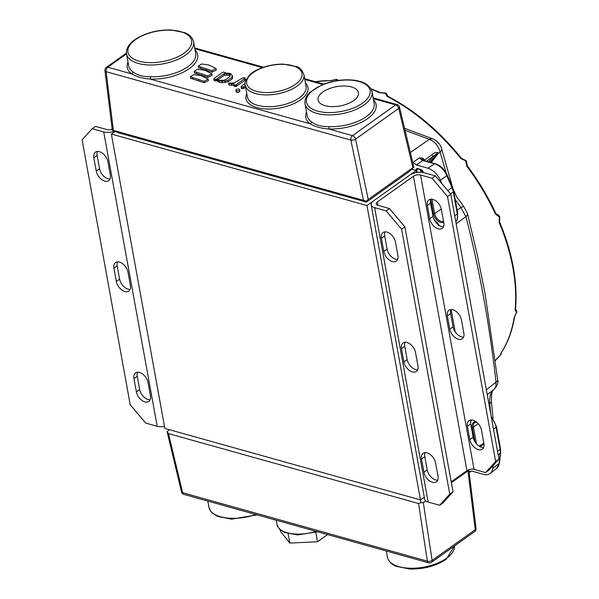 <?xml version="1.0" encoding="UTF-8"?>
<svg xmlns="http://www.w3.org/2000/svg" width="599" height="599" viewBox="0 0 599 599"><rect width="100%" height="100%" fill="white"/><g stroke="black" fill="none" stroke-linecap="round" stroke-linejoin="round"><path stroke-width="0.9" d="M111.369 134.064L164.867 428.442L420.476 499.918L366.977 205.539L111.369 134.064L115.09 131.413M468.635 469.773L467.976 470.836L475.254 529.666A3.407 2.096 54.5 0 1 474.648 531.575A3.407 3.407 0 0 0 476.048 528.385A3.407 1.7 172.9 0 1 475.254 529.666L432.126 560.417A3.407 1.775 171.3 0 1 427.364 561.158A3.407 2.134 105.6 0 0 428.629 562.828A3.407 3.407 0 0 0 431.52 562.319L431.52 562.319A3.407 2.096 -125.5 0 0 432.126 560.417L423.321 502.673L420.902 502.726L420.453 499.91L424.287 497.207M366.977 205.539L416.163 170.52L416.522 172.512M411.67 169.27L416.163 170.52M450.957 309.578A9.367 5.765 -125.4 0 0 450.658 313.591L453.061 326.837A9.367 5.765 -125.4 0 0 463.544 337.125M463.843 333.104A9.367 5.765 54.6 0 1 462.248 338.772A9.367 5.765 54.6 0 1 455.015 337.522A9.367 5.765 54.6 0 1 449.782 329.173L447.378 315.928A9.367 5.765 54.6 0 1 448.973 310.26A9.367 5.765 54.6 0 1 456.206 311.51A9.367 5.765 54.6 0 1 461.432 319.859L463.843 333.104M405.051 342.254A9.367 5.765 -125.4 0 0 404.752 346.274L407.155 359.52A9.367 5.765 -125.4 0 0 417.638 369.8M403.876 361.856L401.472 348.603A9.367 5.765 54.6 0 1 403.067 342.942A9.367 5.765 54.6 0 1 410.3 344.185A9.367 5.765 54.6 0 1 415.526 352.534L417.937 365.787A9.367 5.765 54.6 0 1 416.342 371.447A9.367 5.765 54.6 0 1 409.11 370.204A9.367 5.765 54.6 0 1 403.876 361.856L407.155 359.52M430.891 199.182A9.367 5.765 -125.4 0 0 430.591 203.196L433.002 216.449A9.367 5.765 -125.4 0 0 443.485 226.729M443.784 222.708A9.367 5.765 54.6 0 1 442.182 228.376A9.367 5.765 54.6 0 1 434.949 227.126A9.367 5.765 54.6 0 1 429.723 218.777L427.312 205.532A9.367 5.765 54.6 0 1 428.914 199.871A9.367 5.765 54.6 0 1 436.147 201.114A9.367 5.765 54.6 0 1 441.373 209.463L443.784 222.708M384.985 231.865A9.367 5.765 -125.4 0 0 384.685 235.879L387.096 249.124A9.367 5.765 -125.4 0 0 397.579 259.412M383.817 251.46L381.406 238.215A9.367 5.765 54.6 0 1 383.008 232.547A9.367 5.765 54.6 0 1 390.241 233.797A9.367 5.765 54.6 0 1 395.467 242.146L397.878 255.391A9.367 5.765 54.6 0 1 396.276 261.059A9.367 5.765 54.6 0 1 389.043 259.809A9.367 5.765 54.6 0 1 383.817 251.46L387.096 249.124M471.016 419.966A9.367 5.765 -125.4 0 0 470.717 423.987L473.128 437.233A9.367 5.765 -125.4 0 0 483.603 447.513M483.902 443.5A9.367 5.765 54.6 0 1 482.307 449.16A9.367 5.765 54.6 0 1 475.074 447.917A9.367 5.765 54.6 0 1 469.848 439.569L467.437 426.316A9.367 5.765 54.6 0 1 469.039 420.655A9.367 5.765 54.6 0 1 476.265 421.898A9.367 5.765 54.6 0 1 481.499 430.247L483.902 443.5M437.996 476.175A9.367 5.765 54.6 0 1 436.401 481.843A9.367 5.765 54.6 0 1 429.169 480.593A9.367 5.765 54.6 0 1 423.942 472.244L421.531 458.999A9.367 5.765 54.6 0 1 423.134 453.338A9.367 5.765 54.6 0 1 430.359 454.581A9.367 5.765 54.6 0 1 435.593 462.93L437.996 476.175M425.11 452.649A9.367 5.765 -125.4 0 0 424.811 456.663L427.222 469.908A9.367 5.765 -125.4 0 0 437.697 480.196M404.887 226.856L389.432 208.564L386.153 210.9L401.607 229.192L404.887 226.856L453.031 491.801L449.752 494.13L439.651 505.279L442.931 502.943L453.031 491.801M389.432 208.564L377.924 205.345A5.106 2.441 169.7 0 1 376.179 203.93A5.106 2.441 169.7 0 1 377.37 201.938L413.437 176.263A5.106 2.441 169.7 0 1 420.55 175.005L432.059 178.217L447.513 196.509L450.792 194.173L435.338 175.881L432.059 178.217M435.338 175.881L423.83 172.669A10.22 4.882 -10.3 0 0 409.604 175.193L373.536 200.867A10.22 4.882 -10.3 0 0 371.155 204.843A10.22 4.882 -10.3 0 0 374.645 207.681L386.153 210.9M447.513 196.509L495.658 461.455L485.557 472.596L474.049 469.384A5.106 2.441 -10.3 0 0 466.935 470.642L451.219 481.836M485.557 472.596L488.836 470.267L498.937 459.119L495.658 461.455M498.937 459.119L450.792 194.173M371.155 204.843L424.654 499.222A10.22 4.882 -10.3 0 0 428.143 502.059L439.651 505.279M449.752 494.13L401.607 229.192M130.372 285.379A9.367 5.765 54.6 0 1 128.778 291.039A9.367 5.765 54.6 0 1 121.545 289.796A9.367 5.765 54.6 0 1 116.318 281.448L113.907 268.202A9.367 5.765 54.6 0 1 115.502 262.534A9.367 5.765 54.6 0 1 122.735 263.785A9.367 5.765 54.6 0 1 127.969 272.133L130.372 285.379M117.486 261.845A9.367 5.765 -125.4 0 0 117.187 265.866L119.598 279.112A9.367 5.765 -125.4 0 0 130.073 289.392M110.313 174.983A9.367 5.765 54.6 0 1 108.711 180.651A9.367 5.765 54.6 0 1 101.486 179.4A9.367 5.765 54.6 0 1 96.252 171.052L93.848 157.807A9.367 5.765 54.6 0 1 95.443 152.146A9.367 5.765 54.6 0 1 102.676 153.389A9.367 5.765 54.6 0 1 107.902 161.737L110.313 174.983M97.427 151.457A9.367 5.765 -125.4 0 0 97.128 155.47L99.531 168.716A9.367 5.765 -125.4 0 0 110.014 179.004M150.439 395.767A9.367 5.765 54.6 0 1 148.837 401.435A9.367 5.765 54.6 0 1 141.604 400.184A9.367 5.765 54.6 0 1 136.377 391.836L133.966 378.59A9.367 5.765 54.6 0 1 135.569 372.93A9.367 5.765 54.6 0 1 142.802 374.173A9.367 5.765 54.6 0 1 148.028 382.521L150.439 395.767M137.545 372.241A9.367 5.765 -125.4 0 0 137.246 376.254L139.657 389.507A9.367 5.765 -125.4 0 0 150.139 399.788M92.194 128.703L103.702 131.922L157.2 426.301L145.692 423.089L130.238 404.789L82.093 139.852L92.194 128.703L95.473 126.374L106.981 129.586A5.106 2.441 169.7 0 0 112.193 129.264M103.702 131.922A10.22 4.882 -10.3 0 0 114.469 131.159M157.2 426.301A10.22 4.882 -10.3 0 0 164.5 426.458M498.181 454.97L500.292 453.346L499.102 463.491L492.782 468.358A15.327 9.434 54.6 0 1 490.199 473.45A15.327 9.434 54.6 0 1 483.513 474.363L472.012 471.151L469.751 471.488L469.114 472.319M492.782 468.358L493.104 465.55M451.137 309.563L455.188 331.853M441.875 183.623L440.43 180.321A15.327 9.434 -125.4 0 0 427.873 168.207L416.38 164.995L412.591 161.827M412.411 168.566L412.584 169.524M336.503 80.715L336.151 79.555A1.7 1.205 -86.7 0 1 336.743 79.375L336.309 79.353A1.7 1.205 -87 0 1 336.526 79.39M335.111 79.667A1.7 0.427 -113.8 0 0 334.931 79.63L336.309 79.353A1.7 1.205 -87 0 0 335.717 79.532L330.768 80.67A1.7 1.22 -88.8 0 1 331.329 80.491L315.149 81.644M495.328 360.523A170.348 104.9 -125.4 0 0 497.125 358.367L500.629 354.818A1.7 1.318 36.4 0 0 500.854 354.593L501.37 352.594M501.086 354.279A1.7 1.31 36 0 1 500.861 354.503L500.839 353.275A1.7 1.303 33.6 0 0 501.093 353.013C507.84 342.808 512.325 330.753 514.548 316.849L516.832 311.967A1.7 1.116 7.3 0 0 516.825 311.735M500.839 353.275A170.348 104.9 -125.4 0 0 514.167 317.425L516.45 312.566A1.7 1.116 7.3 0 0 516.832 311.967L515.499 309.294M516.892 311.51A1.7 1.116 7 0 1 516.51 312.101L515.103 309.99A1.7 1.093 5.4 0 0 515.492 309.384C517.858 282.354 512.579 253.25 499.648 222.079L499.716 216.831L498.645 215.318L495.927 213.633M515.103 309.99A170.348 104.9 -125.4 0 0 499.229 222.633L499.296 217.377A1.7 0.427 -23.8 0 0 499.723 216.838M499.476 216.291A1.7 0.419 -23.9 0 1 499.057 216.838L495.343 213.858A1.7 0.389 -25 0 0 495.777 213.326C488.058 196.772 478.594 180.988 467.4 165.96L466.651 162.883L466.516 163.729M495.343 213.858A170.348 104.9 -125.4 0 0 466.861 166.312L465.737 161.221L466.284 160.884L461.365 158.166C439.344 131.009 414.867 110.381 387.92 96.289L387.283 95.855M465.91 160.397L464.809 160.465L460.803 158.488L461.365 158.166M460.803 158.488A170.348 104.9 -125.4 0 0 387.171 96.439L385.524 93.459A1.7 0.891 -64 0 1 386.273 93.309L385.808 93.077A1.7 0.891 -64.2 0 1 386.011 93.264M380.32 92.605L385.808 93.077A1.7 0.891 -64.2 0 0 385.052 93.227L379.571 92.755A1.7 0.921 -65.5 0 1 380.32 92.605L370.938 88.697M337.537 79.877L338.121 80.468M515.484 309.451L516.038 309.623M466.217 160.974L466.591 164.253M496.466 214.382L498.638 215.311M433.691 159.371L438.139 153.539A1.7 0.614 -3 0 0 437.914 153.681L431.198 162.561M457.142 210.279L460.938 207.561L455.188 199.519M487.608 394.441L487.294 395.033M493.726 389.59C492.146 390.039 491.375 393.962 491.412 401.367A7.66 3.115 174.3 0 1 489.727 403.599C489.323 396.673 490.746 391.941 493.988 389.395L495.875 386.52L496.009 382.199C489.503 324.344 479.477 269.168 465.925 216.666L460.938 207.561A7.66 1.902 138.2 0 1 463.896 206.842L467.415 213.311A7.66 4.066 165.8 0 1 465.925 216.666L456.168 223.779M417.675 168.768A0.854 0.532 -74.4 0 1 417.331 168.843L416.664 169.884A0.854 0.404 169.7 0 1 415.496 170.079L417.016 168.409L421.015 169.532L422.609 170.7L423.373 172.549M421.681 169.891A0.854 0.532 -74.4 0 1 421.015 169.532M422.984 172.699L421.337 169.959L417.331 168.843A0.854 0.532 -74.4 0 1 417.016 168.409M434.956 221.211A20.224 12.452 -125.4 0 0 436.386 222.858L436.297 222.978M437.442 223.075L437.075 223.157A0.854 0.651 -102.7 0 1 437.165 223.876M437.832 223.135L437.532 222.88A10.76 6.626 54.6 0 1 433.616 218.598M446.18 173.104L440.13 152.146C438.386 145.812 434.777 141.559 429.288 139.372A7.66 5.339 -68.9 0 1 433.062 138.983C437.51 141.102 440.332 144.284 441.545 148.522A7.66 4.26 163.7 0 1 440.13 152.146L438.139 153.539L438.071 152.708A1.7 0.397 -2 0 0 437.832 152.805L433.466 156.137A1.7 1.108 -126.4 0 1 431.991 154.699L424.616 160.105L422.827 158.181L419.345 157.889L412.988 162.374M431.991 154.699C434.095 152.7 436.117 152.034 438.071 152.708M441.545 148.522L452.395 186.678A7.66 4.163 164.7 0 1 452.47 187.255M467.415 213.311L476.954 253.422L485.078 293.697L497.679 379.848A7.66 3.227 173.4 0 1 496.009 382.199L486.351 389.837M416.38 164.995L422.699 160.517L419.345 157.889L423.62 160.487A1.7 1.071 105.6 0 0 423.388 160.375A1.7 1.071 105.6 0 0 422.699 160.517L434.53 163.827L427.873 168.207M423.283 160.352L435.218 163.684A1.7 1.071 105.6 0 0 434.53 163.827A14.968 9.217 54.6 0 1 446.794 175.649L440.43 180.321M423.995 160.547A3.407 1.071 159.6 0 1 424.579 159.993M424.122 160.577L424.616 160.105A1.7 1.108 -126.4 0 0 425.035 160.839M423.171 160.307A3.407 1.73 120.6 0 1 422.827 158.181M336.286 79.689A1.7 1.475 32.2 0 1 338.001 80.333L337.971 80.491M385.719 93.818A1.7 1.333 23.5 0 1 387.343 95.66L387.298 95.795M495.777 213.326L497.941 215.108A1.7 1.138 -91.4 0 1 498.712 216.568M497.125 358.367A1.7 1.318 38.7 0 0 497.327 358.172A1.7 1.318 38.7 0 0 497.447 357.977M500.861 354.398A1.7 1.52 -114.8 0 0 501.206 352.841M514.167 317.425A1.7 1.138 9 0 0 514.548 316.849M516.338 311.854A1.7 1.43 -99.6 0 0 515.484 309.481M499.229 222.633A1.7 0.457 -22.8 0 0 499.648 222.079M499.281 218.014A1.7 0.771 27.1 0 1 499.663 218.927M466.861 166.312L467.4 165.96M465.835 161.685A1.7 0.988 21.8 0 1 466.651 162.883M464.809 160.465A1.7 0.913 -94.7 0 0 463.881 159.484M387.171 96.439A1.7 0.861 -62.7 0 1 387.92 96.289M384.551 93.182A1.7 0.554 -104.7 0 0 384.131 92.92M331.329 80.491L334.931 79.63A1.7 0.427 -113.8 0 0 334.834 79.779M437.914 153.681L430.981 162.501M438.131 153.449A1.7 0.771 -9.3 0 0 437.914 153.643L437.832 152.805L429.932 162.202M487.751 394.352A1.7 1.595 -124 0 0 487.309 395.011L487.286 395.018M315.823 532.339L317.537 541.743L289.856 543.076L280.474 531.38L280.175 529.748M327.601 534.578L317.537 541.743M288.141 533.679L289.856 543.076M390.488 552.166L405.186 556.276M212.009 502.261L226.714 506.372M420.902 502.726L418.574 503.519L427.364 561.158L182.643 492.73A3.407 1.55 166.5 0 1 181.504 491.914A3.407 3.407 0 0 0 183.9 494.4A3.407 2.134 -74.4 0 1 182.643 492.73L168.484 433.594L167.106 431.759L169.315 429.693M168.484 433.594L418.574 503.519M423.321 502.673L425.762 500.929M451.376 482.674L467.976 470.836M353.68 100.617A20.531 9.809 169.7 0 1 332.078 106.629A20.531 9.809 169.7 0 1 318.069 99.981A20.531 9.809 169.7 0 1 322.861 91.999A20.531 9.809 169.7 0 1 344.462 85.986A20.531 9.809 169.7 0 1 358.472 92.635A20.531 9.809 169.7 0 1 353.68 100.617M236.276 89.573A1.909 0.913 -10.3 0 0 235.826 90.314A1.909 0.913 -10.3 0 0 237.87 90.868A1.909 0.913 -10.3 0 0 239.585 89.633A1.909 0.913 -10.3 0 0 238.282 89.011A1.909 0.913 -10.3 0 0 236.276 89.573M239.585 89.633L239.847 91.1A1.909 0.913 169.7 0 1 238.132 92.343A1.909 0.913 169.7 0 1 236.096 91.782L235.826 90.314M230.263 75.481L230.098 74.538L230.248 75.579L229.552 76.852L225.965 79.405L223.704 80.236L219.713 80.498L218.029 79.682L217.272 78.566L224.101 73.699L229.035 73.864L230.098 74.538L230.248 75.579M230.36 76.006L229.14 75.287L224.37 75.175L218.036 79.682M224.37 75.175L224.101 73.699M229.14 75.287L228.87 73.819M219.406 82.385L216.853 80.693L216.538 79.135L219.137 80.91L225.007 81.037L227.987 80.214L232.068 77.308L232.427 75.759L232.337 78.783L228.256 81.689L222.199 82.759L219.406 82.385L219.137 80.91M216.808 80.603L215.752 80.977L215.483 79.51L216.538 79.135M215.752 80.977L214.038 80.498L213.791 79.128M232.689 77.226L231.596 74.411C230.907 73.497 228.751 73.078 225.127 73.138L225.187 72.599L223.479 72.12L222.401 72.509L214.128 78.402L214.038 80.498M214.128 78.402L213.768 79.023L215.483 79.51M225.029 73.153L225.187 72.599M211.896 73.797L212.166 75.264L207.995 77.406L194.331 72.906L194.061 71.431L207.726 75.931L211.896 73.797L204.873 70.285L197.43 69.237L194.061 71.431M234.044 85.47L229.282 85.058L228.668 83.441L234.022 83.972L233.692 84.594L234.172 85.021L236.066 84.893L245.103 78.177L245.373 79.652L244.796 79.165L245.373 79.652L244.871 80.326L236.328 86.368L234.441 86.488L233.707 84.684M233.692 84.594L234.441 86.488L233.954 86.069M228.938 84.916L228.668 83.441M244.527 77.69L245.103 78.177L244.527 77.69L242.52 77.982L234.351 82.902L228.376 83.291M245.635 87.207L243.119 88.652L241.944 88.622L241.127 86.75M245.156 83.486L241.539 86.069L241.12 86.698L241.944 88.622L241.39 88.165M241.39 88.195L241.127 86.72L242.85 87.177L245.365 85.732M208.175 79.165L208.445 80.64L204.281 82.774L190.609 78.274L190.34 76.807L204.012 81.299L208.175 79.165L201.159 75.654L193.709 74.605L190.34 76.807M216.052 68.548L216.314 70.016L212.151 72.157L198.486 67.657L198.217 66.182L211.881 70.682L216.052 68.548L209.029 65.036L201.586 63.981L198.217 66.182M150.424 76.717C142.906 76.799 137.066 75.167 132.911 71.82A34.053 16.27 169.7 0 1 128.695 65.74L126.554 53.962A34.053 16.27 -10.3 0 0 149.787 64.992A34.053 16.27 -10.3 0 0 185.623 55.026A34.053 16.27 -10.3 0 0 193.574 41.788L195.708 53.558A34.053 16.27 169.7 0 1 187.764 66.796A34.053 16.27 169.7 0 1 150.424 76.717A1.7 0.644 -87.5 0 1 150.102 79.046A35.76 17.079 -10.3 0 0 187.921 69.574A35.76 17.079 -10.3 0 0 195.049 49.912M132.911 71.82A1.7 1.363 -53.9 0 1 131.713 73.902C136.662 76.799 142.794 78.514 150.102 79.046L310.185 123.806C315.134 126.703 321.266 128.418 328.574 128.95A35.76 17.079 -10.3 0 0 366.393 119.478A35.76 17.079 -10.3 0 0 373.521 99.816M397.085 104.555A3.407 2.134 105.6 0 0 395.632 104.892A3.407 2.096 54.5 0 1 398.694 108.397A3.407 1.55 -13.5 0 0 399.481 107.049A3.407 3.407 0 0 0 397.085 104.555L373.17 97.869M372.046 91.692C369.853 84.422 362.373 80.476 349.599 79.854C340.052 79.57 330.85 81.232 321.992 84.841L310.012 92.268C306.111 95.945 304.449 99.808 305.026 103.867A34.053 16.27 -10.3 0 0 328.259 114.896A34.053 16.27 -10.3 0 0 364.095 104.93A34.053 16.27 -10.3 0 0 372.046 91.692L374.188 103.462A34.053 16.27 169.7 0 1 328.896 126.621C321.378 126.703 315.546 125.071 311.383 121.724A1.7 1.363 -53.9 0 1 310.185 123.806A35.76 17.079 -10.3 0 1 306.508 111.991M328.896 126.621A1.7 0.644 -87.5 0 1 328.574 128.95L352.504 135.644A3.407 2.134 105.6 0 0 350.849 140.091A3.407 1.475 -11.8 0 0 355.566 139.14A3.407 2.096 -125.5 0 0 352.504 135.644L395.632 104.892L373.312 98.655M104.937 70.57A3.407 1.7 -7.1 0 0 106.12 71.663A3.407 2.134 -74.4 0 1 107.783 67.208A3.407 2.096 -125.4 0 0 106.345 67.38A3.407 3.407 0 0 0 104.937 70.57L112.32 130.282L113.383 130.38L106.12 71.663L350.849 140.091L363.473 200.313L366.116 201.242L368.22 199.474L355.566 139.14L398.694 108.397L412.876 167.638L413.872 167.196L399.481 107.049M412.876 167.638L368.22 199.474M363.473 200.313L113.383 130.38M366.116 201.242L366.423 202.133L118.482 132.806L112.32 130.282M413.872 167.196L409.005 171.771L366.423 202.133M453.061 326.837L449.782 329.173M450.658 313.591L447.378 315.928M404.752 346.274L401.472 348.603M433.002 216.449L429.723 218.777M430.591 203.196L427.312 205.532M384.685 235.879L381.406 238.215M473.128 437.233L469.848 439.569M427.222 469.908L423.942 472.244M470.717 423.987L467.437 426.316M424.811 456.663L421.531 458.999M474.049 469.384L420.55 175.005M374.645 207.681L428.143 502.059M377.991 205.367L377.37 201.938M466.935 470.642L413.437 176.263M116.318 281.448L119.598 279.112M113.907 268.202L117.187 265.866M96.252 171.052L99.531 168.716M93.848 157.807L97.128 155.47M136.377 391.836L139.657 389.507M133.966 378.59L137.246 376.254M443.702 222.296A8.049 4.957 54.6 0 1 437.629 220.702A8.049 4.957 54.6 0 1 433.451 213.776L430.831 199.34M474.865 441.643L472.237 427.207A8.049 4.957 54.6 0 1 476.078 421.756M437.532 222.88L439.007 225.344M470.574 421.973A10.76 6.626 54.6 0 1 472.207 420.019M335.717 79.532A170.318 104.885 54.6 0 1 336.151 79.555M330.768 80.67A170.348 104.9 -125.4 0 0 315.373 81.711M516.51 312.101A170.318 104.885 54.6 0 1 516.45 312.566M499.057 216.838A170.318 104.885 54.6 0 1 499.296 217.377M465.363 160.734A170.318 104.885 54.6 0 1 465.737 161.221M385.052 93.227A170.318 104.885 54.6 0 1 385.524 93.459M379.571 92.755A170.348 104.9 -125.4 0 0 371.23 89.244M410.375 152.565L429.288 139.372L405.021 130.208M490.738 414.006L489.727 403.599L488.956 404.183M491.382 417.54A14.968 9.217 -125.4 0 1 496.114 427.342L493.516 429.296M499.461 462.915L496.586 468.463A14.968 9.217 -125.4 0 0 499.102 463.491A1.7 1.108 6.7 0 0 499.461 462.915L500.644 452.769A1.7 1.108 6.7 0 1 500.292 453.346A14.968 9.217 -125.4 0 0 500.12 449.415A1.7 0.816 -10.3 0 0 500.487 448.786L496.474 426.705A1.7 0.816 -10.3 0 1 496.114 427.342L500.12 449.415L497.529 451.376M483.977 443.979L479.986 446.629M476.46 443.799L473.405 427.005L478.234 423.763M483.842 443.148L479.245 446.203M476.677 422.228L474.737 422.587A7.195 4.433 -125.4 0 0 473.405 427.005A0.854 0.404 -10.3 0 1 472.237 427.207M435.218 163.684C440.43 165.444 444.421 169.255 447.183 175.125L452.387 187.053A1.7 0.434 156.4 0 1 451.99 187.584L447.812 190.654M452.387 187.053L453.675 191.201L457.688 213.281A1.7 0.816 169.7 0 1 457.322 213.91L453.316 191.837A14.968 9.217 54.6 0 0 451.99 187.584L446.794 175.649A1.7 0.434 156.4 0 0 447.183 175.125M453.675 191.201A1.7 0.816 169.7 0 1 453.316 191.837L450.56 193.911M455.839 221.974A14.968 9.217 54.6 0 0 457.322 213.91L454.731 215.872M443.53 221.308A7.195 4.433 54.6 0 1 434.619 213.581L441.298 209.088M432.014 199.22L434.619 213.581A0.854 0.404 169.7 0 1 433.451 213.776M428.659 161.85L433.466 156.137L426.533 161.258M438.296 223.974L437.465 224.161M436.386 222.858L437.075 223.157M418.027 169.038L416.664 169.884L417.121 172.415M420.962 172.22L420.513 169.734M422.183 172.34L421.793 170.183M387.418 557.212C388.294 561.196 391.184 564.221 396.081 566.287L409.866 569.05C423.897 569.252 436.012 566.003 446.195 559.301L454.544 545.906A34.053 16.27 169.7 0 1 446.487 558.275A34.053 16.27 169.7 0 1 410.652 568.241A34.053 16.27 169.7 0 1 387.418 557.212L386.288 550.99M255.766 514.496A34.053 16.27 169.7 0 1 208.939 507.308L210.923 511.606L212.278 513.066L217.684 516.42L231.513 519.153L257.173 514.885M316.07 531.358A29.8 14.234 169.7 0 1 277 524.439L276.236 520.217M224.43 75.167L224.168 73.692M226.864 75.002L226.602 73.535M229.305 75.339L229.035 73.864M217.766 81.674L217.504 80.206M216.853 80.693L216.583 79.225M216.636 80.678L216.374 79.21M232.337 78.783L232.068 77.308M228.256 81.689L227.987 80.214M225.276 82.505L225.007 81.037M222.199 82.759L221.929 81.292M202.177 75.564L201.915 74.089M196.659 73.67L196.39 72.194M207.995 77.406L207.726 75.931M231.761 85.522L231.491 84.047M229.282 85.058L229.013 83.59M244.871 80.326L244.602 78.858M236.732 86.121L236.463 84.646M236.328 86.368L236.066 84.893M235.669 86.548L235.4 85.073M234.538 86.518L234.276 85.043M244.22 88.21L243.958 86.743M243.119 88.652L242.85 87.177M198.464 80.932L198.194 79.457M192.938 79.038L192.676 77.563M204.281 82.774L204.012 81.299M206.333 70.308L206.063 68.84M200.815 68.421L200.545 66.946M212.151 72.157L211.881 70.682M194.84 48.751L262.355 67.627M304.809 79.502L322.771 84.519M246.818 93.706A31.5 15.05 -10.3 0 0 279.703 107.985A31.5 15.05 -10.3 0 0 305.46 83.051M128.029 62.086A35.76 17.079 -10.3 0 0 131.713 73.902L107.783 67.208L126.539 53.873M135.509 39.616A32.353 15.454 169.7 0 1 180.561 31.62A32.353 15.454 169.7 0 1 184.08 53.191A32.353 15.454 169.7 0 1 139.028 61.188A32.353 15.454 169.7 0 1 135.509 39.616M313.988 89.521A32.353 15.454 169.7 0 1 359.033 81.524A32.353 15.454 169.7 0 1 362.552 103.095A32.353 15.454 169.7 0 1 317.5 111.092A32.353 15.454 169.7 0 1 313.988 89.521M311.383 121.724A34.053 16.27 169.7 0 1 307.167 115.644L305.026 103.867M303.925 74.605L306.059 86.383A29.8 14.234 169.7 0 1 279.284 105.716A29.8 14.234 169.7 0 1 247.424 97.038L245.283 85.26A29.8 14.234 -10.3 0 0 265.612 94.912A29.8 14.234 -10.3 0 0 296.969 86.189A29.8 14.234 -10.3 0 0 303.925 74.605C301.686 69.529 299.133 66.848 296.265 66.556L283.364 64.115C266.667 64.086 253.684 70.51 249.671 74.987C245.47 80.214 244.01 83.635 245.283 85.26M253.25 72.569A28.093 13.418 169.7 0 1 292.372 65.62A28.093 13.418 169.7 0 1 295.419 84.362A28.093 13.418 169.7 0 1 256.297 91.303A28.093 13.418 169.7 0 1 253.25 72.569M336.743 79.375L338.487 80.416M496.586 468.463L490.199 473.45M433.99 219.466L437.562 223.165L438.603 225.628M469.144 472.581L471.031 471.024M487.242 394.741L494.13 389.283C497.432 385.322 498.615 382.177 497.679 379.848M433.062 138.983L404.557 128.261M452.395 186.678L452.859 188.228M453.144 189.074L456.775 196.921L463.896 206.842M491.412 401.367L493.082 418.791M500.644 452.769L500.487 448.786M496.474 426.705L491.173 416.372M457.688 213.281L457.074 220.118L455.846 221.997M500.854 354.593L495.336 360.553M515.103 309.436L515.499 309.81L515.492 309.384M466.756 162.441L466.284 160.884M387.433 95.278L386.273 93.309M207.808 501.086L208.939 507.308M317.567 531.777L297.666 534.929L284.727 532.518L279.965 529.561L278.767 528.266L277 524.439M474.648 531.575L431.52 562.319M468.792 469.721L476.048 528.385M428.629 562.828L183.9 494.4M167.136 431.894L181.504 491.914M233.962 86.114L233.692 84.639M245.373 79.577L245.103 78.102M323.879 84.092L304.666 78.716M263.53 67.215L194.697 47.965M193.574 41.788C192.691 37.804 189.801 34.779 184.904 32.713L171.127 29.95C157.088 29.748 144.98 32.997 134.79 39.699C128.673 44.034 125.925 48.796 126.554 53.962M126.441 53.094L106.345 67.38"/></g></svg>
